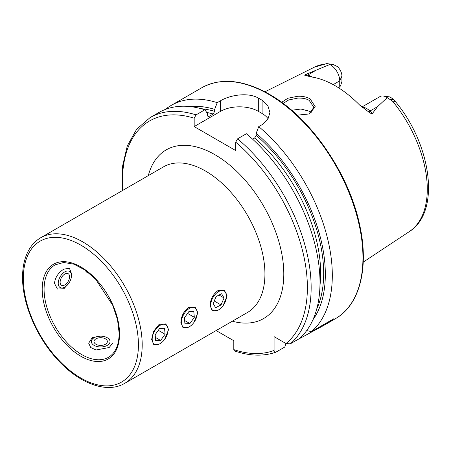 <?xml version="1.0" encoding="UTF-8"?>
<svg xmlns="http://www.w3.org/2000/svg" width="451" height="451" viewBox="0 0 451 451"><rect width="100%" height="100%" fill="white"/><g stroke="black" fill="none" stroke-linecap="round" stroke-linejoin="round"><path stroke-width="0.68" d="M281.649 102.304L287.913 98.233L297.767 96.266C302.52 96.08 306.624 96.926 310.079 98.814L315.232 106.712L309.363 113.94L297.147 115.18M308.839 114.159L313.862 107.332L309.172 100.381C306.483 98.718 302.706 97.952 297.835 98.093L288.663 99.97L283.121 103.392M361.854 107.039L380.001 96.565A13.023 7.52 60 0 1 383.226 96.012A13.023 7.52 60 0 1 386.507 97.207A13.023 7.52 60 0 1 387.223 97.653L377.572 106.645L372.391 113.511C370.981 113.624 369.617 113.009 368.309 111.662L359.616 105.049A96.762 55.868 60 0 0 335.211 85.758A96.762 55.868 60 0 0 310.801 76.867L305.71 75.52A5.068 3.749 98.9 0 0 307.655 75.097L305.197 74.714C304.47 75.227 304.639 75.492 305.71 75.52M193.845 322.55L197.854 312.695L195.063 307.018L188.755 307.441C183.799 311.117 181.172 316.134 180.874 322.499L183.055 327.821L188.507 327.189M164.604 339.434L168.612 329.58L165.821 323.903L159.513 324.325M71.444 275.657A9.341 5.389 -60 0 1 69.928 281.396A9.341 5.389 -60 0 1 64.843 287.095A9.341 5.389 -60 0 1 58.867 286.165A9.341 5.389 -60 0 1 59.752 277.54A9.341 5.389 -60 0 1 67.081 271.006A9.341 5.389 -60 0 1 71.444 275.657L71.444 273.481L69.437 268.26L63.918 269.134C58.438 272.5 55.287 277.218 54.464 283.284L57.429 289.057L63.918 288.741L69.071 282.884M223.093 305.665L227.101 295.811L224.31 290.134L218.002 290.557C213.047 294.232 210.42 299.255 210.121 305.615L212.303 310.936L217.748 310.305M99.846 336.192L92.196 337.72L88.684 343.183L90.702 347.546L96.102 349.982L109.176 347.524L112.694 343.183M118.382 324.111L117.925 326.298L119.03 329.625M84.348 269.551L86.677 272.173L88.802 272.872M158.729 324.821L153.571 331.338L151.632 339.383L153.814 344.699L159.259 344.074M311.19 112.654A70.711 40.821 60 0 1 311.19 112.649L309.172 111.171L300.93 109.024L291.662 110.258M252.599 139.173L254.663 137.978L256.174 135.311L256.174 133.338L258.727 126.624L262.099 124.679L267.894 119.306L269.912 112.547L267.9 105.754L262.099 100.246A133.411 77.025 -120 0 0 260.21 99.135A133.411 77.025 -120 0 0 258.327 98.064C248.439 92.263 230.534 94.778 220.59 100.714L217.219 102.659L214.665 109.373L214.665 111.352L213.154 114.013L208.965 116.431L208.074 116.6L207.46 115.512L207.46 113.534L204.906 109.768L196.061 114.875L194.178 118.196L194.178 126.584L235.687 150.549L235.687 142.161L237.57 138.84L246.415 133.733A133.411 77.025 60 0 1 299.154 338.74L290.309 343.848L285.985 343.532L274.078 336.66L274.078 350.404A130.745 75.486 60 0 1 233.798 349.61L234.526 350.946C249.617 356.053 263.339 356.493 275.685 352.259L275.967 352.13C274.71 352.53 274.084 351.955 274.078 350.404M258.727 126.624A133.411 77.025 60 0 1 311.461 331.637L306.691 330.577M297.119 339.913A133.411 77.025 60 0 1 297.119 339.919L323.7 325.459L333.701 318.795L311.461 331.637M333.176 84.625L339.738 80.836L341.926 76.118L341.926 81.479L340.612 85.656L339.738 86.958L338.436 87.708M383.226 96.012L389.472 96.864A8.794 5.074 60 0 1 390.092 96.988L393.481 99.355L395.285 101.424L392.46 101.08L387.223 97.653M341.926 76.118A8.794 5.074 -120 0 0 337.303 66.511L333.08 64.487L327.77 63.732L329.816 64.504L305.197 74.714M314.33 67.199L326.857 63.563L327.77 63.732A94.998 54.847 60 0 0 314.33 67.199L264.917 91.818M256.174 133.338A127.165 73.417 60 0 1 312.938 319.748M216.153 330.555L233.798 340.742L233.798 349.61M285.928 343.499L284.812 347.022L275.967 352.13M196.061 114.875A133.411 77.025 60 0 0 150.11 117.581L158.955 112.474A133.411 77.025 60 0 1 204.906 109.768M189.854 106.56A127.165 73.417 60 0 1 214.665 109.373M165.393 109.413A133.411 77.025 60 0 1 171.267 105.365A133.411 77.025 60 0 1 217.219 102.659M268.148 118.889A26.682 15.407 0 0 0 262.099 113.511L258.327 111.335A26.682 15.407 0 0 0 220.59 111.335L194.178 126.584M329.816 64.504A13.023 7.52 -120 0 1 339.738 80.836L339.738 86.958M95.527 339.118A6.669 3.85 180 0 1 104.914 338.583A6.669 3.85 180 0 1 105.85 344A6.669 3.85 180 0 1 96.463 344.541A6.669 3.85 180 0 1 95.527 339.118M107.913 344.976A9.341 5.389 180 0 1 94.772 345.731A9.341 5.389 180 0 1 93.464 338.143A9.341 5.389 180 0 1 94.084 337.748A9.341 5.389 180 0 1 107.293 337.748A9.341 5.389 180 0 1 107.913 344.976M159.372 325.802A11.207 6.472 120 0 0 152.207 339.485A11.207 6.472 120 0 0 160.122 343.628A11.207 6.472 120 0 0 160.872 343.155A11.207 6.472 120 0 0 168.043 329.906A11.207 6.472 120 0 0 159.372 325.802M155.167 334.727L155.685 340.685L160.635 340.443L165.072 334.236L164.559 328.272L159.603 328.514L155.167 334.727M158.307 330.329L165.072 334.236M155.398 337.421L160.635 340.443M215.059 294.582A11.207 6.472 120 0 0 210.899 307.266A11.207 6.472 120 0 0 218.611 309.86A11.207 6.472 120 0 0 222.157 306.843A11.207 6.472 120 0 0 226.532 296.138A11.207 6.472 120 0 0 215.059 294.582M213.171 303.478L215.612 307.695L221.046 304.927L224.046 297.942L221.604 293.731L216.17 296.499L213.171 303.478M219.023 295.044L224.046 297.942M214.236 300.992L221.046 304.927M61.206 278.092A6.669 3.85 -60 0 1 67.847 273.537A6.669 3.85 -60 0 1 68.473 280.843A6.669 3.85 -60 0 1 61.832 285.398A6.669 3.85 -60 0 1 61.206 278.092M182.136 318.011A11.207 6.472 120 0 0 189.364 326.744A11.207 6.472 120 0 0 196.591 317.183A11.207 6.472 120 0 0 197.29 313.022A11.207 6.472 120 0 0 191.027 307.689A11.207 6.472 120 0 0 182.136 318.011M184.944 323.824L189.91 323.536L194.33 317.312L193.783 311.37L188.817 311.652L184.397 317.882L184.944 323.824M187.571 313.406L194.33 317.312M184.639 320.492L189.91 323.536M362.26 107.355A13.023 7.52 60 0 1 366.787 108.595A13.023 7.52 60 0 1 369.933 111.053L372.391 113.511M368.309 111.662A5.068 1.748 134.9 0 0 369.933 111.053L377.572 106.645M124.786 383.305L247.52 312.447A84.049 48.528 -120 0 0 264.929 273.966A84.049 48.528 -120 0 0 205.498 171.03A84.049 48.528 -120 0 0 163.471 166.864L40.737 237.722C36.486 240.191 32.934 243.608 30.082 247.96C25.076 255.756 22.567 265.538 22.55 277.292C22.325 303.027 35.917 335.64 56.076 358.049C77.944 383.068 106.504 394.23 124.786 383.305A84.049 48.528 -120 0 0 142.195 344.829A84.049 48.528 -120 0 0 105.506 260.244A84.049 48.528 -120 0 0 40.737 237.722M148.306 175.619A97.393 56.228 60 0 1 214.93 154.687A97.393 56.228 60 0 1 283.234 263.502A97.393 56.228 60 0 1 232.355 321.202M44.085 289.271A53.365 30.809 -120 0 0 67.379 342.98A53.365 30.809 -120 0 0 108.505 357.277C115.4 353.144 118.957 345.184 119.165 333.39L117.536 319.77L112.773 305.378L95.725 279.338L84.946 269.963L73.919 264.19L63.687 262.476L55.14 264.844A53.365 30.809 -120 0 0 44.085 289.271M138.423 344.829A81.383 46.989 -120 0 0 80.876 245.158A81.383 46.989 -120 0 0 23.334 278.38A81.383 46.989 -120 0 0 80.876 378.051A81.383 46.989 -120 0 0 138.423 344.829M119.554 333.932A54.701 31.581 -120 0 0 80.876 266.941A54.701 31.581 -120 0 0 42.197 289.271A54.701 31.581 -120 0 0 80.876 356.267A54.701 31.581 -120 0 0 119.554 333.932M268.61 94.287A133.411 77.025 60 0 1 355.766 211.852A133.411 77.025 60 0 1 335.313 318.756C359.763 305.107 369.234 267.781 359.706 225.122C349.068 173.376 310.271 117.159 269.275 94.22C243.32 79.624 220.866 77.442 201.901 87.68A133.411 77.025 60 0 1 268.61 94.287M392.46 101.08A94.998 54.847 60 0 1 409.266 231.634L363.235 262.116M237.57 138.84A133.411 77.025 60 0 1 290.309 343.848M235.687 142.161A130.745 75.486 60 0 1 285.985 343.532M254.663 137.978A122.672 70.824 60 0 1 319.962 285.568M256.174 135.311A124.809 72.059 60 0 1 316.782 308.834M122.83 190.328A130.745 75.486 60 0 1 194.178 118.196M207.539 116.031A122.672 70.824 60 0 1 208.965 116.431M206.716 112.44A122.672 70.824 60 0 1 213.154 114.013M201.231 108.691A124.809 72.059 60 0 1 214.665 111.352M262.099 100.246L262.099 113.511M258.327 98.064L258.327 111.335M220.59 100.714L220.59 111.335M301.042 337.652L301.042 337.027M390.589 99.592L393.481 99.355M311.979 77.042A13.023 7.52 -120 0 0 307.655 75.097L315.294 70.689M328.768 63.901L333.08 64.487M323.7 325.459L335.313 318.756M395.285 101.424C431.5 144.551 441.044 212.026 409.266 231.634M150.11 117.581L136.659 129.206L127.3 145.893L122.418 166.735L122.153 190.722M171.267 105.365L201.901 87.68M94.084 337.748L92.196 338.836M107.293 337.748L109.176 338.836M64.843 287.095L62.954 288.183"/></g></svg>
